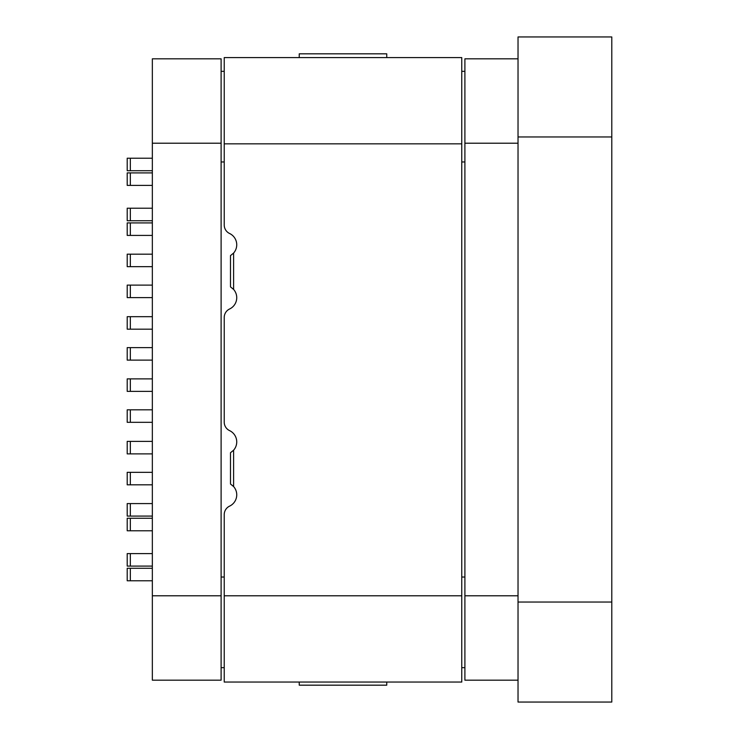 <?xml version="1.0" encoding="UTF-8"?>
<svg xmlns="http://www.w3.org/2000/svg" width="739" height="739" viewBox="0 0 739 739"><rect width="100%" height="100%" fill="white"/><g stroke="black" fill="none" stroke-linecap="round" stroke-linejoin="round"><path stroke-width="1.11" d="M518.03 36.95L518.03 702.05L611.79 702.05L611.79 36.95L518.03 36.95M518.03 58.824L518.03 143.218L464.896 143.218L464.896 58.824L518.03 58.824M152.345 58.824L221.109 58.824L221.109 680.176L152.345 680.176L152.345 58.824M518.03 680.176L464.896 680.176L464.896 143.218M152.345 172.908L130.332 172.908L130.332 185.406L127.21 185.406L127.21 172.908L130.332 172.908M130.332 170.718L127.21 170.718L127.21 158.22L130.332 158.22L130.332 170.718L152.345 170.718M152.345 568.282L130.332 568.282L130.332 580.78L152.345 580.78M130.332 580.78L127.21 580.78L127.21 568.282L130.332 568.282M152.345 553.594L130.332 553.594L130.332 566.092L152.345 566.092M130.332 566.092L127.21 566.092L127.21 553.594L130.332 553.594M152.345 518.27L127.21 518.27L127.21 530.778L152.345 530.778M152.345 441.386L127.21 441.386L127.21 453.885L152.345 453.885M152.345 378.876L127.21 378.876L127.21 391.374L152.345 391.374M152.345 347.626L127.21 347.626L127.21 360.124L152.345 360.124M152.345 285.115L127.21 285.115L127.21 297.614L152.345 297.614M152.345 208.222L127.21 208.222L127.21 220.73L152.345 220.73M130.332 518.27L130.332 530.778M152.345 503.582L130.332 503.582L130.332 516.081L152.345 516.081M130.332 516.081L127.21 516.081L127.21 503.582L130.332 503.582M152.345 222.919L127.21 222.919L127.21 235.418L152.345 235.418M152.345 472.332L127.21 472.332L127.21 484.83L152.345 484.83M152.345 409.822L127.21 409.822L127.21 422.32L152.345 422.32M152.345 254.17L127.21 254.17L127.21 266.668L152.345 266.668M152.345 316.68L127.21 316.68L127.21 329.178L152.345 329.178M152.345 185.406L130.332 185.406M152.345 158.22L130.332 158.22M130.332 222.919L130.332 235.418M130.332 208.222L130.332 220.73M130.332 472.332L130.332 484.83M130.332 409.822L130.332 422.32M130.332 254.17L130.332 266.668M130.332 316.68L130.332 329.178M130.332 441.386L130.332 453.885M130.332 378.876L130.332 391.374M130.332 347.626L130.332 360.124M130.332 285.115L130.332 297.614M464.896 667.668L461.764 667.668M224.231 667.668L221.109 667.668M233.607 486.558L230.485 484.008L230.485 452.748L233.607 450.19L233.607 486.558A12.498 12.498 0 0 1 229.589 506.132A9.376 9.376 0 0 0 224.231 514.603L224.231 682.051L461.764 682.051L461.764 57.577L446.144 57.577M233.607 289.429L230.485 286.871L230.485 255.62L233.607 253.061L233.607 289.429A12.498 12.498 0 0 1 229.589 308.994A9.376 9.376 0 0 0 224.231 317.474L224.231 422.154A9.376 9.376 0 0 0 229.589 430.625A12.498 12.498 0 0 1 233.607 450.19M239.861 57.577L224.231 57.577L224.231 225.025A9.376 9.376 0 0 0 229.589 233.496A12.498 12.498 0 0 1 233.607 253.061M464.896 71.332L461.764 71.332M224.231 71.332L221.109 71.332M383.633 57.577L399.254 57.577L386.756 57.577L386.756 53.827L299.24 53.827L299.24 57.577L286.741 57.577L302.371 57.577M258.613 682.051L299.24 682.051L299.24 685.173L386.756 685.173L386.756 682.051L427.391 682.051M224.231 57.577L461.764 57.577M286.741 57.577L258.613 57.577M399.254 57.577L427.391 57.577M224.231 682.051L239.861 682.051M446.144 682.051L461.764 682.051M286.741 682.051L302.371 682.051M383.633 682.051L399.254 682.051M518.03 602.036L611.79 602.036M518.03 136.964L611.79 136.964M152.345 143.218L221.109 143.218M464.896 595.782L518.03 595.782M152.345 595.782L221.109 595.782M224.231 577.03L221.109 577.03M464.896 577.03L461.764 577.03M224.231 161.97L221.109 161.97M464.896 161.97L461.764 161.97M224.231 143.837L461.764 143.837M224.231 595.782L461.764 595.782"/></g></svg>
